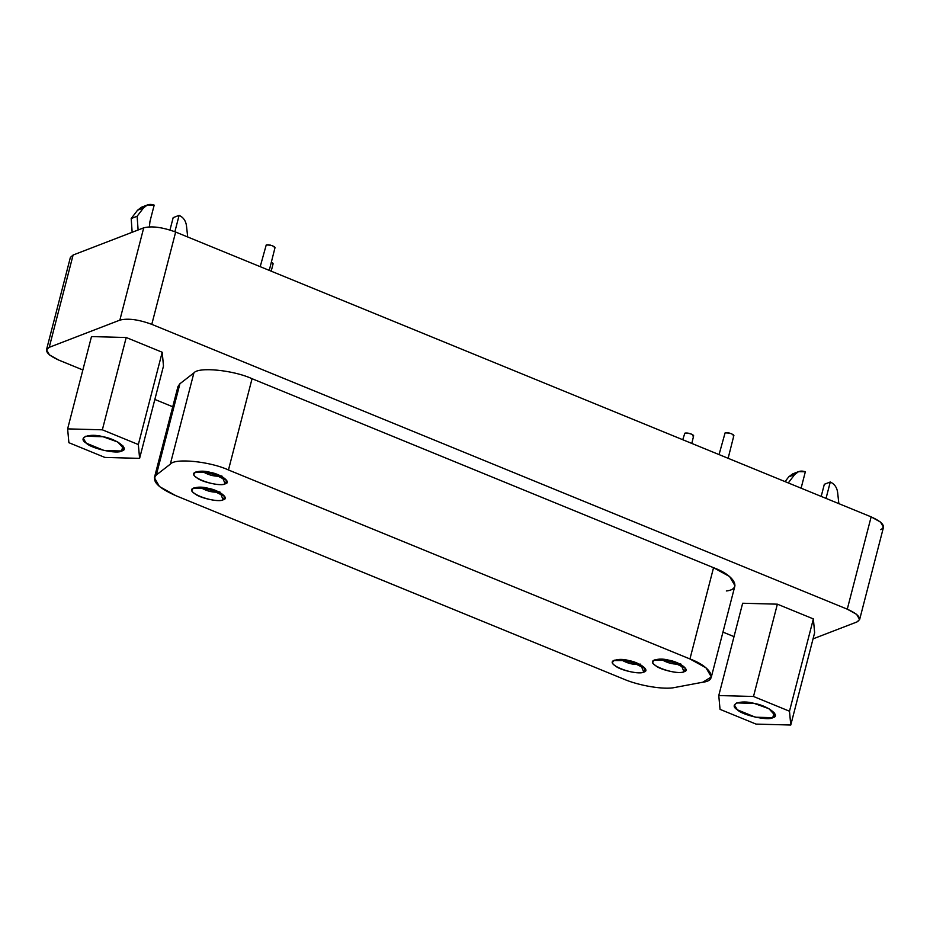 <?xml version="1.0" encoding="UTF-8"?>
<svg xmlns="http://www.w3.org/2000/svg" width="930" height="930" viewBox="0 0 930 930"><rect width="100%" height="100%" fill="white"/><g stroke="black" fill="none" stroke-linecap="round" stroke-linejoin="round"><path stroke-width="1.4" d="M725.342 432.81L726.202 432.694M726.946 432.706L727.632 432.752M728.481 432.88L729.504 433.101M730.596 433.415L731.817 433.892M732.782 434.391L733.538 434.949M733.898 435.438L728.132 458.292M733.398 436.298C733.468 434.043 730.701 432.915 725.086 432.892L719.053 454.584M266.492 244.904L267.352 244.788M268.084 244.788L268.782 244.846M269.619 244.962L270.653 245.183M271.734 245.497L272.955 245.973M273.932 246.473L274.687 247.043M275.048 247.519L269.27 270.386M274.548 248.391C274.617 246.136 271.851 244.997 266.224 244.985L260.202 266.666M685.108 433.113L685.968 432.996M686.712 432.996L687.398 433.055M688.246 433.182L689.269 433.403M690.362 433.717L691.583 434.182M692.548 434.694L693.315 435.252M693.664 435.74L691.815 443.424M693.164 436.6C693.234 434.345 690.467 433.206 684.852 433.194L682.748 439.716M271.932 262.434L272.688 263.004M273.048 263.481L271.409 262.144M169.969 230.012L173.178 217.632L179.118 215.342C183.256 217.283 185.698 220.654 186.442 225.479L187.697 236.976L186.442 225.479C185.698 220.654 183.256 217.283 179.118 215.342L173.178 217.632L169.969 230.012M174.887 231.71L179.118 215.342L174.887 231.71M154.182 205.123L149.951 221.503L149.405 226.839L149.951 221.503L154.182 205.123C149.928 203.624 146.382 204.554 143.522 207.902L147.393 204.972L154.182 205.123M147.393 204.972L141.441 207.262L137.582 210.192L143.522 207.902L137.582 210.192L131.188 218.538L137.129 216.248L143.522 207.902L137.129 216.248L131.188 218.538L132.153 232.279L131.188 218.538L137.582 210.192L144.638 206.681M138.105 229.989L137.129 216.248L138.105 229.989M821.19 496.411L824.329 484.286L830.281 481.996C834.419 483.937 836.861 487.32 837.593 492.133L838.848 503.642L837.593 492.133C836.861 487.32 834.419 483.937 830.281 481.996L824.329 484.286L821.19 496.411M826.038 498.375L830.281 481.996L826.038 498.387M805.334 471.789L801.102 488.18L805.334 471.789C801.079 470.289 797.533 471.219 794.673 474.556L798.544 471.638L805.334 471.789M798.544 471.638L792.604 473.928L788.733 476.846L794.673 474.556L788.733 476.846L785.083 481.624L788.733 476.846L795.789 473.347M788.291 482.914L794.673 474.556L788.291 482.914M679.981 664.043L661.625 659.603C668.205 663.381 674.552 664.787 680.69 663.822L683.992 671.762L685.584 668.403L668.937 660.219L654.069 660.254M654.894 659.847C643.269 663.543 675.273 675.726 683.992 671.762L680.69 663.822M221.119 476.125L202.775 471.684C209.343 475.474 215.702 476.881 221.828 475.904L225.141 483.856L226.734 480.496L210.075 472.312L195.219 472.335M196.044 471.94C184.407 475.637 216.423 487.82 225.141 483.856L221.828 475.904M639.747 664.334L621.403 659.905C627.971 663.683 634.318 665.09 640.456 664.125L643.758 672.065L645.362 668.705L628.703 660.521L613.835 660.556M614.672 660.149C603.035 663.846 635.051 676.029 643.758 672.065L640.456 664.125M219.131 492.086L200.775 487.646C207.355 491.435 213.702 492.842 219.84 491.865L223.142 499.805L224.734 496.446L208.088 488.273L193.219 488.297M194.044 487.901C182.419 491.598 214.423 503.781 223.142 499.805L219.84 491.865M228.455 469.964C209.924 461.385 174.794 457.886 170.295 464.175L156.321 474.998C151.195 480.729 157.693 487.622 175.817 495.667L623.623 679.063C638.98 685.794 664.834 690.002 675.075 687.433L702.731 682.225C718.704 680.632 710.985 666.577 689.944 658.963L228.455 469.964L689.944 658.963L713.543 567.695L252.053 378.708L228.455 469.964L252.053 378.708C233.535 370.117 198.392 366.618 193.893 372.918L179.92 383.73L178.002 386.427L154.403 477.695L156.321 474.998L179.92 383.73L156.321 474.998L170.295 464.175L193.893 372.918L170.295 464.175C174.794 457.886 209.924 461.385 228.455 469.964M223.142 499.805C219.678 502.537 198.683 497.875 194.568 493.481C187.07 488.982 197.009 485.158 208.088 488.273C219.038 490.04 230.105 498.515 223.142 499.805M643.758 672.065C640.293 674.785 619.299 670.135 615.183 665.729C607.697 661.242 617.625 657.417 628.703 660.521C639.654 662.3 650.721 670.774 643.758 672.065M225.141 483.856C221.677 486.576 200.671 481.914 196.556 477.52C189.069 473.021 199.008 469.197 210.075 472.312C221.026 474.079 232.093 482.565 225.141 483.856M683.992 671.762C680.528 674.483 659.533 669.833 655.418 665.427C647.919 660.939 657.859 657.115 668.937 660.219C679.888 661.997 690.955 670.472 683.992 671.762M711.357 676.935L734.967 585.679L729.585 576.553L713.543 567.695L689.944 658.963L705.986 667.821L711.357 676.935L702.731 682.225L675.075 687.433C664.834 690.002 638.98 685.794 623.623 679.063L175.817 495.667L159.46 486.553L154.403 477.695M85.607 436.251L83.247 438.356L86.246 443.157L104.253 450.539L121.621 451.004L122.946 445.912L121.621 451.004L123.992 448.899L117.831 442.052L102.986 436.716L85.607 436.251M104.881 457.432L139.605 458.362L138.338 444.552L102.347 429.811L67.623 428.881L68.89 442.692L104.881 457.432L68.89 442.692L67.623 428.881L91.489 336.579L67.623 428.881L102.347 429.811L126.213 337.509L91.489 336.579L126.213 337.509L102.347 429.811L138.338 444.552L162.215 352.249L126.213 337.509L162.215 352.249L138.338 444.552L139.605 458.362L104.881 457.432M121.621 451.004C117.343 454.375 91.338 448.609 86.246 443.157C76.969 437.6 89.268 432.869 102.986 436.716C116.541 438.902 130.235 449.399 121.621 451.004M163.482 366.06L139.605 458.362L163.482 366.06L162.215 352.249L163.482 366.06M736.758 702.917L734.398 705.021L737.397 709.823L755.404 717.204L772.784 717.669L774.097 712.566L772.784 717.669L775.143 715.554L768.982 708.718L754.137 703.382L736.758 702.917M756.044 724.098L790.767 725.028L789.489 711.217L753.498 696.477L718.774 695.547L720.041 709.358L756.044 724.098L720.041 709.358L718.774 695.547L742.652 603.245L718.774 695.547L753.498 696.477L777.375 604.175L742.652 603.245L777.375 604.175L753.498 696.477L789.489 711.217L813.366 618.915L777.375 604.175L813.366 618.915L789.489 711.217L790.767 725.028L756.044 724.098M772.784 717.669C768.494 721.029 742.489 715.275 737.397 709.823C728.12 704.266 740.419 699.523 754.137 703.382C767.692 705.568 781.398 716.065 772.784 717.669M814.634 632.726L790.767 725.028L814.634 632.726L813.366 618.915L814.634 632.726M847.277 609.173L856.623 614.358L859.634 619.543L856.902 621.972C862.308 618.845 859.099 614.579 847.277 609.173L871.143 516.871L847.277 609.173L151.788 324.349L847.277 609.173M859.634 619.543L883.5 527.24L880.489 522.056L871.143 516.871L175.654 232.047L151.788 324.349L175.654 232.047C162.413 227.187 151.764 225.781 143.72 227.827L119.854 320.129C127.898 318.083 138.547 319.49 151.788 324.349C138.547 319.49 127.898 318.083 119.854 320.129L143.72 227.827L73.098 255.029L49.232 347.332L119.854 320.129L49.232 347.332L73.098 255.029L70.366 257.459L46.5 349.761L49.232 347.332C43.826 350.459 47.035 354.725 58.857 360.131L49.511 354.946L46.5 349.761M734.014 636.632L722.959 632.098L734.014 636.632M172.748 406.77L154.845 399.447L172.748 406.77M82.863 369.966L58.857 360.131L82.863 369.966M813.053 638.863L856.902 621.972L813.053 638.863M178.374 389.717L179.92 383.73L193.893 372.918C198.392 366.618 233.535 370.117 252.053 378.708L713.543 567.695C734.584 575.31 742.314 589.364 726.33 590.957M71.575 260.9L73.098 255.029L143.72 227.827C151.764 225.781 162.413 227.187 175.654 232.047L871.143 516.871C882.965 522.265 886.174 526.543 880.768 529.67M271.2 271.176L273.094 263.864"/></g></svg>
